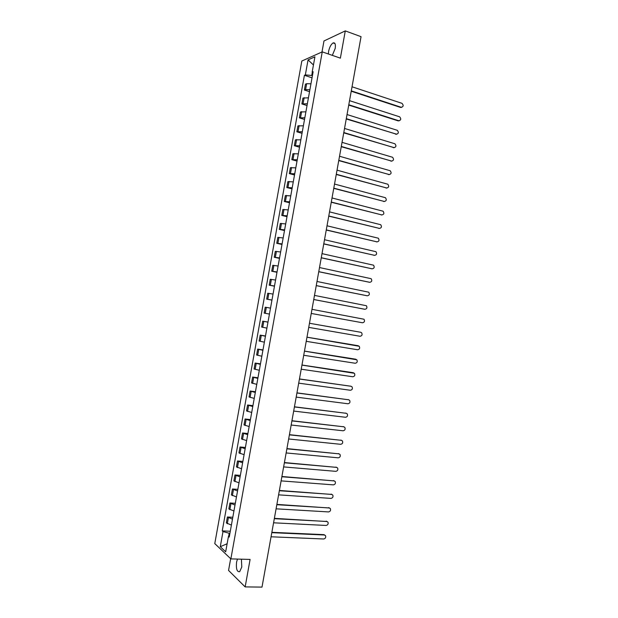 <?xml version="1.0" encoding="UTF-8"?>
<svg xmlns="http://www.w3.org/2000/svg" width="618" height="618" viewBox="0 0 618 618"><rect width="100%" height="100%" fill="white"/><g stroke="black" fill="none" stroke-linecap="round" stroke-linejoin="round"><path stroke-width="0.93" d="M237.474 559.081L236.57 562.086C235.952 568.939 236.995 572.129 239.699 571.665L241.785 567.007L241.414 559.19M332.329 55.365L335.203 48.413C335.767 44.241 335.072 42.418 333.125 42.928C331.055 44.272 329.548 47.076 328.598 51.34L328.374 53.99M230.668 558.703L228.552 570.437L245.153 586.907L262.001 587.1L361.051 36.671L345.284 30.9L323.979 40.966L321.993 51.982M322.248 51.866L301.823 61.035L214.778 543.601L230.869 558.896L322.248 51.866L340.371 58.154L345.284 30.9M245.153 586.907L250.097 559.429L230.869 558.896M310.947 83.816L306.667 83.677L305.446 84.148L304.388 90.035L305.601 89.579L309.881 89.741M309.533 91.68L304.388 90.035M308.428 97.814L302.936 98.069L301.878 103.955L307.355 103.739M307.03 105.554L301.878 103.955M305.902 111.819L300.425 111.989L299.367 117.876L304.836 117.737M304.527 119.436L299.367 117.876M303.376 125.817L297.915 125.91L296.856 131.804L302.31 131.742M302.024 133.318L296.856 131.804M300.85 139.822L295.404 139.838L294.346 145.732L299.784 145.755M299.521 147.2L294.346 145.732M298.324 153.836L292.893 153.766L291.835 159.66L297.258 159.761M297.019 161.082L291.835 159.66M295.798 167.849L290.383 167.702L289.317 173.596L294.732 173.774M294.516 174.971L289.317 173.596M293.272 181.862L287.872 181.638L286.806 187.532L292.206 187.795M292.013 188.869L286.806 187.532M290.746 195.883L285.354 195.574L284.295 201.468L289.68 201.808M289.51 202.766L284.295 201.468M288.22 209.904L282.843 209.517L281.777 215.412L287.146 215.836M286.999 216.663L281.777 215.412M285.694 223.925L280.325 223.461L279.266 229.363L284.62 229.857M284.496 230.56L279.266 229.363M283.16 237.953L277.814 237.405L276.748 243.307L282.094 243.886M281.986 244.465L276.748 243.307M280.634 251.982L275.296 251.356L274.23 257.258L279.56 257.922M279.483 258.37L274.23 257.258M278.1 266.018L272.777 265.315L271.719 271.217L277.034 271.951M276.972 272.283L271.719 271.217M275.574 280.054L270.267 279.266L269.201 285.176L274.5 285.987M274.462 286.196L269.201 285.176M273.04 294.091L267.748 293.226L266.682 299.135L271.974 300.031M271.959 300.116L266.682 299.135M270.506 308.135L265.23 307.192L264.164 313.102L269.44 314.075M267.98 322.179L262.712 321.159L261.646 327.069L266.906 328.119M267.996 322.063L262.712 321.159M265.446 336.231L260.193 335.126L259.127 341.036L264.373 342.171M265.485 335.991L260.193 335.126M262.913 350.282L257.675 349.1L256.609 355.01L261.839 356.223M262.974 349.919L257.675 349.1M260.379 364.334L255.157 363.075L254.083 368.985L259.305 370.282M260.464 363.847L255.157 363.075M257.845 378.394L252.631 377.05L251.565 382.967L256.771 384.342M257.953 377.783L252.631 377.05M255.311 392.453L250.112 391.032L249.046 396.949L254.237 398.401M255.443 391.719L250.112 391.032M252.77 406.52L247.586 405.014L246.52 410.931L251.704 412.469M252.932 405.655L247.586 405.014M250.236 420.588L245.068 419.004L244.002 424.921L249.162 426.536M250.414 419.599L245.068 419.004M247.702 434.655L242.542 432.994L241.476 438.911L246.628 440.611M247.903 433.542L242.542 432.994M245.161 448.73L240.023 446.984L238.957 452.909L244.087 454.686M245.385 447.494L240.023 446.984M242.627 462.805L237.497 460.982L236.431 466.907L241.553 468.761M242.874 461.445L237.497 460.982M240.085 476.88L234.971 474.979L233.905 480.904L239.011 482.843M240.356 475.396L234.971 474.979M237.551 490.962L232.445 488.985L231.379 494.91L236.478 496.926M237.837 489.356L232.445 488.985M235.01 505.053L229.927 502.99L228.853 508.915L233.936 511.009M235.319 503.315L229.927 502.99M232.468 519.143L227.401 516.996L226.327 522.921L231.395 525.099M232.808 517.281L227.401 516.996M312.306 72.283L311.735 75.458L312.414 75.682M311.735 75.458L305.346 74.917L308.058 59.884L314.917 56.833L312.16 72.121L312.909 72.947M229.44 535.922L228.451 536.409L229.232 537.096L313.133 71.727L312.16 72.121M228.451 536.409L225.678 551.812L220.271 546.706L222.998 531.557L229.201 533.264L228.652 536.316M305.346 74.917L304.411 75.303L222.248 530.893L222.998 531.557M229.919 533.295L229.201 533.264M312.036 77.814L304.411 75.303M230.29 531.248L222.248 530.893M308.058 59.884L313.442 64.99M227.13 543.747L220.271 546.706M401.669 107.339L400.549 107.432L351.233 91.232M351.302 90.877L401.159 107.269C403.477 106.752 403.77 105.454 402.024 103.361L352.036 86.783M399.213 120.788L398.131 120.865L348.737 105.099M348.799 104.766L398.749 120.719C401.043 120.216 401.352 118.919 399.661 116.833L349.541 100.664M396.756 134.23L346.242 118.965M346.304 118.656L396.331 134.168C398.61 133.681 398.934 132.391 397.297 130.305L347.038 114.554M394.299 147.679L343.747 132.839M343.801 132.546L393.913 147.617C396.177 147.146 396.509 145.863 394.933 143.778L344.535 128.451M391.843 161.136L341.252 146.713M341.298 146.443L391.503 161.074C393.736 160.61 394.091 159.344 392.561 157.258L342.04 142.349M389.379 174.585L338.757 160.595M338.795 160.348L389.085 174.531C391.302 174.083 391.673 172.816 390.197 170.738L339.537 156.246M386.914 188.042L336.254 174.477M336.292 174.245L386.667 187.996C388.861 187.555 389.247 186.296 387.826 184.226L337.034 170.151M384.45 201.499L333.759 188.359M333.797 188.158L384.249 201.46C386.428 201.028 386.829 199.776 385.454 197.714L334.531 184.056M381.986 214.956L331.256 202.248M331.294 202.063L381.831 214.925C383.987 214.5 384.404 213.264 383.083 211.209L332.028 197.961M379.514 228.421L328.761 216.138M328.784 215.976L379.413 228.397C381.545 227.98 381.978 226.752 380.703 224.705L329.525 211.874M377.05 241.877L326.258 230.027M326.281 229.888L376.995 241.87C379.104 241.46 379.552 240.24 378.324 238.2L327.022 225.786M323.778 243.809L374.578 255.342L323.755 243.925M373.99 255.327L374.578 255.342C376.671 254.94 377.127 253.728 375.945 251.696L324.52 239.707M372.051 268.815L321.26 257.822M321.275 257.729L372.152 268.822C374.23 268.428 374.701 267.215 373.566 265.199L322.009 253.627M369.518 282.287L318.757 271.727M318.764 271.657L369.734 282.302C371.789 281.908 372.268 280.711 371.179 278.703L319.506 267.548M366.992 295.752L316.254 285.632M316.261 285.578L367.316 295.79C369.348 295.396 369.842 294.207 368.791 292.214L317.003 281.476M364.458 309.216L313.751 299.537M313.751 299.514L364.89 309.278C366.907 308.892 367.416 307.702 366.404 305.725L314.492 295.404M362.472 322.766L311.248 313.45L362.472 322.766C364.466 322.38 364.983 321.205 364.017 319.236L311.99 309.332M309.479 323.26L360.757 332.283L309.479 323.268M308.737 327.378L360.047 336.262C362.032 335.875 362.557 334.709 361.623 332.747L360.757 332.283M306.976 337.173L357.938 345.686M306.234 341.321L357.621 349.757C359.591 349.371 360.124 348.212 359.228 346.265L306.968 337.212M304.473 351.094L355.628 359.197M303.724 355.265L355.203 363.253C357.15 362.874 357.691 361.715 356.833 359.784L304.465 351.148M301.963 365.022L353.311 372.724M301.213 369.209L352.778 376.756C354.709 376.377 355.265 375.226 354.438 373.303L301.955 365.099M299.46 378.942L350.993 386.25M298.703 383.152L350.352 390.259C352.268 389.881 352.832 388.737 352.044 386.829L351.07 386.273L299.444 379.043M296.957 392.87L348.652 399.784M296.192 397.104L347.926 403.763C349.827 403.384 350.398 402.248 349.641 400.348L348.645 399.784L296.934 392.994M294.446 406.806L346.281 413.303M293.681 411.063L345.501 417.274C347.386 416.895 347.965 415.76 347.239 413.882L346.219 413.287L294.423 406.945M291.935 420.734L343.909 426.822M291.171 425.022L343.075 430.785C344.944 430.406 345.532 429.278 344.836 427.409L343.793 426.799L291.912 420.904M289.433 434.67L341.53 440.34M288.66 438.981L340.649 444.303C342.503 443.917 343.098 442.797 342.426 440.935L341.36 440.317L289.394 434.863M286.922 448.614L339.151 453.867M286.142 452.94L338.224 457.822C340.062 457.428 340.665 456.316 340.024 454.469L338.934 453.836L286.883 448.822M284.411 462.558L336.771 467.401M283.631 466.907L335.79 471.341C337.621 470.947 338.231 469.834 337.613 468.004L336.509 467.355L284.373 462.789M281.901 476.501L334.392 480.935M281.113 480.881L333.365 484.867C335.18 484.473 335.798 483.361 335.203 481.546L334.083 480.874L281.854 476.756M279.39 490.453L332.005 494.47M278.602 494.848L330.939 498.394C332.739 497.992 333.365 496.887 332.793 495.08L331.65 494.4L279.344 490.731M276.879 504.404L329.618 508.011M276.084 508.823L328.506 511.92C330.298 511.519 330.924 510.422 330.383 508.622L329.224 507.934L276.825 504.705M274.369 518.363L327.231 521.553M273.573 522.805L326.08 525.455C327.857 525.045 328.49 523.948 327.973 522.164L326.791 521.461L274.315 518.68M271.858 532.322L323.84 534.64L324.836 535.095M271.055 536.787L323.647 538.989C325.416 538.579 326.057 537.482 325.555 535.713L324.365 534.995L271.796 532.662M229.842 509.711L230.916 503.77M232.376 495.659L233.449 489.719M234.91 481.615L235.983 475.675M237.443 467.579L238.517 461.638M239.977 453.535L241.043 447.594M242.503 439.498L243.577 433.566M245.037 425.47L246.103 419.529M247.563 411.433L248.637 405.501M250.097 397.413L251.163 391.472M252.623 383.384L253.689 377.451M255.149 369.363L256.223 363.43M257.675 355.342L258.749 349.417M260.209 341.329L261.275 335.404M262.735 327.316L263.801 321.391M265.261 313.311L266.327 307.385M267.787 299.305L268.853 293.38M270.305 285.3L271.379 279.382M272.832 271.302L273.898 265.377M275.358 257.304L276.424 251.387M277.884 243.314L278.95 237.389M280.402 229.324L281.468 223.407M282.928 215.334L283.994 209.417M285.446 201.352L286.513 195.435M287.965 187.37L289.031 181.453M290.491 173.388L291.557 167.478M293.009 159.413L294.075 153.503M295.528 145.439L296.594 139.529M298.046 131.472L299.112 125.562M300.564 117.505L301.63 111.595M303.083 103.546L304.149 97.636M305.601 89.579L306.667 83.677M227.308 523.763L228.382 517.814M401.159 107.269L400.549 107.432M398.749 120.719L398.131 120.865M396.331 134.168L395.721 134.299M393.913 147.617L393.311 147.733M391.503 161.074L390.893 161.174M389.085 174.531L388.483 174.616M386.667 187.996L386.072 188.065M384.249 201.46L383.654 201.507M381.831 214.925L381.236 214.964M379.413 228.397L378.826 228.413M376.995 241.87L376.408 241.87M372.152 268.822L371.572 268.791M369.734 282.302L369.155 282.256M367.316 295.79L366.737 295.721M364.89 309.278L364.319 309.193M358.34 345.771L357.776 345.647M355.914 359.274L355.35 359.128M353.488 372.77L352.932 372.615M351.07 386.273L350.514 386.096M348.645 399.784L348.089 399.591M346.219 413.287L345.663 413.079M343.793 426.799L343.245 426.575M341.36 440.317L340.819 440.07M338.934 453.836L338.394 453.573M336.509 467.355L335.968 467.077M334.083 480.874L333.55 480.588M331.65 494.4L331.124 494.091M329.224 507.934L328.691 507.602M326.791 521.461L326.265 521.121M324.365 534.995L323.84 534.64M333.125 42.928L334.979 43.592"/></g></svg>
